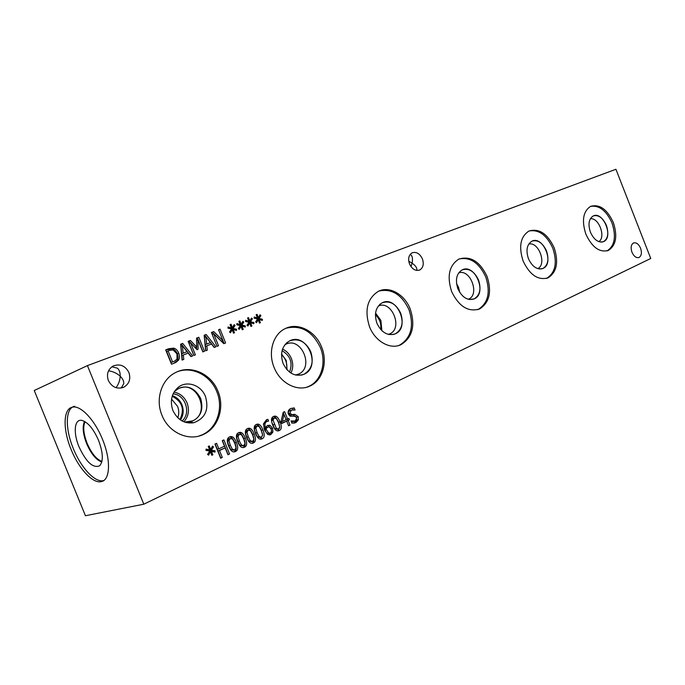 <?xml version="1.0" encoding="UTF-8"?>
<svg xmlns="http://www.w3.org/2000/svg" width="685" height="685" viewBox="0 0 685 685"><rect width="100%" height="100%" fill="white"/><g stroke="black" fill="none" stroke-linecap="round" stroke-linejoin="round"><path stroke-width="1.03" d="M229.569 453.984L227.951 454.754L225.159 447.862L219.508 450.533L222.308 457.452L220.673 458.239L214.944 444.068L216.588 443.306L218.832 448.855L224.492 446.192L222.257 440.669L223.884 439.907L229.569 453.984L227.831 454.455M222.445 440.575L228.019 454.36M218.832 448.855L217.299 449.249L215.159 443.966M222.308 457.452L220.544 457.931M219.508 450.533L217.976 450.918L220.767 457.828M225.159 447.862L217.976 450.918M215.09 450.824L214.97 452.126L211.391 451.338L212.864 454.789L211.811 455.285L210.458 451.783L208.574 455.157L207.589 454.369L209.756 450.987L205.98 450.405L206.117 449.086L209.704 449.899L208.231 446.44L209.285 445.952L210.629 449.463L212.538 446.106L213.506 446.903L211.34 450.242L215.09 450.824L213.557 451.209L213.506 451.8M211.34 450.242L209.807 450.636L213.557 451.209M213.506 446.903L211.973 447.296L211.014 448.778M210.56 449.48L209.807 450.636M210.629 449.463L209.627 449.72M209.704 449.899L208.18 450.293L206.039 449.805M210.458 451.783L209.011 452.151M208.488 452.965L207.666 454.429M212.864 454.789L211.733 455.071M211.391 451.338L209.944 451.912M234.741 443.169L232.575 439.102L230.254 438.451L228.995 440.797L230.306 445.276L232.42 449.309L234.767 449.994L236.034 447.63L234.741 443.169M229.389 438.683L228.662 438.888L227.454 441.208L228.756 445.67L230.871 449.694L234.047 450.173M229.484 436.961C231.47 436.919 233.251 438.862 234.827 442.793C236.83 447.69 236.53 450.73 233.919 451.894L233.893 451.903M229.578 436.919L229.646 436.884C232.232 435.737 234.475 437.578 236.376 442.39C238.389 447.305 238.089 450.345 235.477 451.509L235.323 451.578C232.78 452.716 230.554 450.876 228.644 446.055C226.624 441.097 226.932 438.049 229.578 436.919M243.723 438.922L241.574 434.881L239.245 434.256L238.055 436.559L239.348 441.003L241.454 445.01L243.766 445.695L245.007 443.358L243.723 438.922M238.389 434.478L237.686 434.675L236.496 436.979L237.789 441.414L239.887 445.413L243.072 445.875M238.5 432.774C240.461 432.732 242.216 434.667 243.783 438.571C245.769 443.435 245.478 446.44 242.91 447.596L244.322 447.271C241.814 448.392 239.613 446.56 237.721 441.774C235.7 436.85 236.008 433.828 238.62 432.714L238.688 432.68C241.231 431.55 243.449 433.374 245.341 438.16C247.336 443.041 247.045 446.055 244.468 447.211M252.585 434.744L250.462 430.728L248.193 430.077L246.985 432.381L248.27 436.79L250.359 440.78L252.645 441.465L253.87 439.145L252.585 434.744M247.268 430.334L245.418 432.8L246.703 437.201L248.783 441.183L251.969 441.637M247.388 428.639C249.323 428.604 251.07 430.522 252.611 434.41C254.58 439.222 254.306 442.202 251.806 443.341L253.202 443.024C250.727 444.137 248.544 442.313 246.66 437.552C244.665 432.663 244.956 429.666 247.533 428.562L247.602 428.536C250.111 427.414 252.311 429.238 254.186 433.99C256.164 438.837 255.882 441.825 253.339 442.964M261.336 430.617L259.221 426.627L256.986 425.976L255.796 428.253L257.072 432.637L259.144 436.602L261.405 437.287L262.603 434.992L261.336 430.617M256.036 426.241L254.221 428.682L255.505 433.057L257.569 437.004L260.754 437.45M256.156 424.554C258.074 424.529 259.795 426.438 261.327 430.3L262.526 434.358M256.327 424.469L256.395 424.443C258.87 423.339 261.045 425.154 262.912 429.872C264.872 434.684 264.598 437.655 262.098 438.777L261.961 438.837C259.512 439.933 257.354 438.117 255.488 433.391C253.501 428.527 253.784 425.556 256.327 424.469M262.612 435.103L260.574 439.145M265.934 428.896L268.529 432.988L270.267 433.083C271.568 432.458 271.834 431.088 271.072 428.964L269.333 426.96L267.681 427.175L265.934 428.896L264.35 429.315L266.945 433.408L269.625 433.262M267.227 427.294L264.35 429.315M268.529 432.988L266.945 433.408M267.364 425.522L268.366 425.693L271.003 428.579L271.431 430.129M265.403 427.577L267.415 425.496L269.95 425.265L272.587 428.151L272.895 432.081L270.738 434.641L267.835 434.547L264.53 430.094L263.494 423.784L266.499 419.768L267.869 419.348L268.58 421.104L266.927 421.446C264.975 422.38 264.47 424.426 265.403 427.577L263.828 428.005M266.431 421.583L265.343 421.883L263.408 424.537M267.869 419.348L266.688 419.682M266.311 419.854L266.945 421.429L265.343 421.883M271.491 431.336L269.368 434.941M278.478 422.525L276.406 418.586L274.214 417.936L273.058 420.179L276.363 428.408L278.572 429.093L279.737 426.841L278.478 422.525M273.212 418.218L271.483 420.016M271.851 422.474L274.771 428.827L277.956 429.255M273.358 416.557C275.216 416.548 276.903 418.441 278.418 422.243L279.215 424.537M273.572 416.454L273.632 416.42C276.046 415.35 278.17 417.139 280.011 421.806C281.946 426.558 281.698 429.478 279.249 430.565L279.12 430.625C276.74 431.696 274.625 429.897 272.784 425.231C270.832 420.436 271.097 417.507 273.572 416.454M279.703 427.68L277.767 430.925M282.374 421.472L286.133 419.691L284.018 414.442L282.374 421.472L281.107 421.814M284.018 414.442L282.622 414.827M289.472 419.836L288.145 420.47L290.003 425.085L288.573 425.77L286.715 421.147L281.783 423.484L281.013 421.583L283.23 412.284L284.6 411.642L287.563 419.014L288.89 418.389L289.472 419.836L286.647 421.164M287.383 419.066L287.863 420.273M287.563 419.014L286.03 419.434M283.17 412.516L283.95 414.459M286.715 421.147L281.672 423.21M290.003 425.085L288.462 425.488M288.145 420.47L286.544 420.898M296.965 419.16L296.742 420.359L293.831 423.176M298.36 419.931L295.988 422.508L291.947 423.193L291.048 420.958L295.261 421.018L296.81 417.627L294.636 416.215L290.097 416.232L288.411 414.142C287.623 411.702 288.351 409.844 290.586 408.568L294.207 407.917L295.064 410.032L291.305 410.067L289.866 413.235L292.144 414.648L294.687 414.288L298.215 416.626L298.36 419.931L296.742 420.359M288.205 413.509L290.543 415.093L293.077 414.733L296.742 417.473M290.877 410.178L289.704 410.52L288.077 412.781M294.207 407.917L292.606 408.371L293.137 409.69M290.937 408.414L292.606 408.371M291.399 421.823L294.019 421.369M143.816 504.203L650.75 258.485L615.926 169.272L87.423 365.619L143.816 504.203L85.428 515.728L34.25 390.501L87.423 365.619M250.453 321.727L253.921 322.549L253.818 323.74L250.522 322.738L251.9 326.017L250.941 326.394L249.657 323.072L247.944 326.017L247.037 325.221L249.006 322.284L245.521 321.462L245.632 320.263L248.946 321.282L247.559 318.003L248.527 317.634L249.794 320.957L251.523 318.028L252.422 318.833L250.453 321.727L248.955 322.361L250.504 322.746M233.037 328.423L236.582 329.245L236.479 330.444L233.097 329.451L234.501 332.773L233.508 333.158L232.206 329.793L230.443 332.79L229.509 331.985L231.547 328.997L227.977 328.175L228.096 326.959L231.487 327.978L230.083 324.647L231.076 324.27L232.361 327.644L234.15 324.664L235.066 325.469L233.037 328.423L231.53 329.057L235.058 330.024M198.83 337.268L204.481 351.268L202.846 351.91L197.974 339.837L198.051 349.316L197.049 349.701L190.49 342.697L195.396 354.847L193.846 355.455L188.144 341.335L190.421 340.471L196.698 347.107L196.544 338.142L198.83 337.268L197.357 337.902L202.991 351.859M183.785 359.402L182.082 360.079L180.617 344.204L182.698 343.416L192.656 355.917L190.901 356.611L188.161 353.1L183.332 354.984L183.785 359.402M173.725 348.143C175.908 348.725 177.578 350.395 178.742 353.152C179.753 355.883 179.693 358.212 178.545 360.139L175.848 362.459L171.507 364.232L165.702 349.889L168.647 348.768L173.725 348.143L172.277 348.768C174.461 349.35 176.131 351.011 177.295 353.76C178.305 356.491 178.237 358.812 177.098 360.738L173.862 363.307M207.298 350.163L205.646 350.814L204.156 335.239L206.159 334.477L215.869 346.798L214.165 347.466L211.502 344.007L206.836 345.822L207.298 350.163M220.048 329.177L225.605 342.962L223.824 343.664L213.694 333.809L218.515 345.754L217.017 346.345L211.417 332.465L213.711 331.6L222.967 340.676L218.566 329.742L220.048 329.177L218.592 329.81M241.805 325.05L245.307 325.872L245.204 327.07L241.865 326.069L243.261 329.374L242.284 329.75L240.992 326.411L239.253 329.382L238.329 328.577L240.332 325.615L236.804 324.793L236.924 323.585L240.281 324.604L238.885 321.299L239.861 320.931L241.137 324.279L242.892 321.325L243.8 322.13L241.805 325.05L240.289 325.692L243.774 326.642M258.99 318.448L262.415 319.27L262.321 320.452L259.058 319.45L260.428 322.712L259.478 323.08L258.202 319.775L256.524 322.703L255.625 321.907L257.56 318.996L254.118 318.165L254.229 316.984L257.5 318.003L256.13 314.74L257.08 314.372L258.339 317.686L260.043 314.775L260.934 315.571L258.99 318.448L257.509 319.073M640.578 248.201C642.033 252.739 641.528 255.822 639.045 257.466C636.279 258.202 633.916 256.464 631.964 252.234C630.508 247.696 631.013 244.613 633.479 242.978C636.262 242.233 638.625 243.971 640.578 248.201M128.908 372.546C130.929 378.933 129.285 383.788 123.968 387.111C117.229 389.525 112.015 387.325 108.35 380.509C106.338 374.138 107.947 369.301 113.171 365.987C119.995 363.504 125.244 365.687 128.908 372.546M422.414 258.904C424.083 264.067 423.21 267.758 419.802 269.967C415.589 271.294 412.156 269.282 409.493 263.905C407.832 258.742 408.688 255.06 412.062 252.859C416.309 251.498 419.759 253.518 422.414 258.904M554.165 247.756C558.814 262.158 556.802 272.168 548.128 277.802C538.179 280.662 529.847 275.07 523.117 261.019C518.511 246.617 520.454 236.625 528.931 231.05C539.086 228.071 547.503 233.645 554.165 247.756M410.298 309.209C415.547 325.7 412.438 337.525 400.965 344.675C390.313 349.932 375.106 341.438 369.48 326.634C364.309 310.177 367.288 298.403 378.411 291.305C389.405 285.636 404.732 294.473 410.298 309.209M321.616 347.081C327.944 362.151 322.618 380.595 309.937 386.04C297.538 392.137 280.191 383.369 274.086 367.383C267.732 352.278 273.127 334.134 285.2 328.629C298.043 321.976 315.579 331.146 321.616 347.081M487.061 276.415C491.993 291.793 489.492 302.642 479.569 308.961C468.249 312.334 458.933 306.529 451.629 291.553C446.757 276.183 449.163 265.369 458.83 259.11C470.415 255.582 479.825 261.345 487.061 276.415M613.315 222.497C617.716 236.034 616.098 245.324 608.46 250.385C599.64 252.833 592.123 247.439 585.889 234.21C581.531 220.656 583.089 211.374 590.573 206.365C599.563 203.847 607.141 209.225 613.315 222.497M218.01 391.332C224.937 407.626 218.232 428.048 203.291 434.504C188.666 441.654 168.638 432.655 161.968 415.264C155.033 398.97 161.754 378.959 175.865 372.417C191.081 364.497 211.425 373.967 218.01 391.332M250.684 322.789L252.38 323.303M253.921 322.549L252.388 323.192M252.422 318.833L250.898 319.475L248.989 322.284M249.794 320.957L248.253 321.573M248.527 317.634L247.576 318.037M248.946 321.282L247.456 321.916M245.53 321.351L247.122 321.839M249.657 323.072L248.133 323.714L247.182 325.349M250.522 322.738L249.665 323.097M236.582 329.245L235.075 329.879M235.066 325.469L233.559 326.111L231.53 329.057M232.361 327.644L230.836 328.252M231.076 324.27L230.1 324.69M231.487 327.978L229.989 328.62L227.994 328.021M232.206 329.793L230.699 330.427L229.689 332.139M233.097 329.451L232.224 329.819M196.544 338.21L197.357 337.902M196.698 347.107L195.225 347.723L192.168 344.495M190.421 340.471L188.957 341.104L190.473 342.705L189.026 343.331L193.915 355.421M188.169 341.404L188.957 341.104M197.974 339.837L196.586 340.428M196.561 347.167L196.578 349.196M182.398 345.754L183.143 353.195L181.688 353.802L187.048 351.679L182.398 345.754L180.943 346.379L181.688 353.802M183.143 353.195L187.048 351.679M183.332 354.984L181.876 355.583L182.33 359.976M182.698 343.416L181.242 344.041L191.175 356.5M180.626 344.281L181.242 344.041M168.09 350.883L172.552 361.911L174.812 360.978L177.021 359.06L176.961 353.82L173.151 349.941L169.4 350.386L166.652 351.508L171.104 362.511L172.817 361.826M172.552 361.911L171.104 362.511M165.727 349.958L172.277 348.768M178.545 360.139L177.098 360.738M205.885 336.772L206.647 344.067L205.166 344.683L210.415 342.603L205.885 336.772L204.404 337.405L205.166 344.683M206.647 344.067L210.415 342.603M206.836 345.822L205.354 346.439L205.817 350.746M206.159 334.477L204.678 335.111L214.362 347.389M204.156 335.308L204.678 335.111M222.933 340.685L224.089 343.562M222.967 340.676L221.469 341.293L212.222 332.234L213.711 331.6M211.442 332.533L212.222 332.234M213.694 333.809L212.213 334.434M245.307 325.872L243.783 326.514M243.8 322.13L242.284 322.772L240.289 325.692M241.137 324.279L239.622 324.921M239.861 320.931L238.902 321.342M240.281 324.604L238.765 325.247M236.822 324.664L238.714 325.238M240.992 326.411L239.476 327.045L238.491 328.723M241.865 326.069L241 326.437M257.492 319.099L259.016 319.467M259.487 319.578L260.874 320.006M262.415 319.27L260.882 319.912M260.934 315.571L259.401 316.222L257.534 318.987M258.339 317.686L256.807 318.328M257.08 314.372L256.147 314.775M257.5 318.003L256.027 318.628M254.126 318.08L255.428 318.482M258.202 319.775L256.669 320.426L255.753 322.018M259.058 319.45L258.219 319.801M116.048 387.701C118.608 384.157 119.995 380.338 120.209 376.228C122.709 378.651 123.899 381.125 123.779 383.634L121.159 388.044M111.869 366.783L117.52 368.222C119.395 370.037 120.295 372.708 120.209 376.228C117.007 373.316 113.119 371.501 108.538 370.791M411.026 266.688L412.07 263.16C415.196 265.343 416.805 267.441 416.891 269.436L416.668 270.421M410.161 254.443L411.205 255.12C412.533 256.687 412.824 259.367 412.07 263.16L408.765 261.276M281.509 354.693C285.773 358.683 287.477 363.572 286.63 369.352M528.734 244.091C538.675 241.3 547.135 264.307 537.759 268.631M381.853 330.692L380.886 320.409L375.56 313.122M380.689 329.485C381.417 323.697 379.661 318.799 375.423 314.792M378.24 306.118C391.52 299.439 403.465 328.312 389.748 333.895L388.369 334.4M287.083 369.866L286.244 360.438L281.552 354.008M290.911 373.068C293.163 368.564 293.326 363.726 291.382 358.538C289.498 354.068 286.561 350.925 282.545 349.119M289.55 372.126C292.966 362.913 290.466 355.772 282.074 350.694M284.892 344.76L285.714 344.324C301.169 336.138 314.638 367.451 298.549 374.096L295.449 375.012M459.772 292.452L458.539 287.34L456.561 283.624M457.777 288.471L457.589 287.957M458.667 272.93C470.244 268.451 480.116 294.567 468.583 299.148L468.257 299.285M590.342 218.772C598.827 217.273 606.216 237.241 598.801 241.651M542.452 268.64L543.008 268.417C548.034 265.146 549.199 259.332 546.502 250.958C542.811 243.047 538.076 239.741 532.305 241.034M388.695 334.477L393.447 334.468L395.313 333.826C401.941 329.673 403.739 322.806 400.699 313.216C396.084 303.832 389.919 300.355 382.196 302.796C375.68 306.931 373.933 313.781 376.947 323.354C381.588 332.696 387.701 336.189 395.313 333.826C410.76 327.524 397.017 294.91 382.196 302.796M296.34 374.849L301.546 375.097L303.986 374.267C311.726 369.515 313.97 361.971 310.725 351.636C305.638 341.515 298.6 337.936 289.609 340.89C282.04 345.617 279.857 353.135 283.068 363.444C288.179 373.505 295.158 377.11 303.994 374.267C321.976 366.835 306.88 331.728 289.609 340.89M469.371 299.525L474.191 298.891C479.937 295.226 481.384 288.924 478.524 279.985C474.303 271.234 468.84 267.869 462.135 269.907C456.475 273.555 455.063 279.848 457.905 288.787C462.144 297.513 467.572 300.878 474.191 298.891C487.617 293.48 474.979 263.049 462.135 269.907M603.134 241.779L603.571 241.6C608.006 238.663 608.939 233.26 606.388 225.382C602.946 217.916 598.664 214.739 593.544 215.844M546.433 278.41L546.784 278.256C555.458 272.63 557.479 262.629 552.829 248.253C546.741 235.041 538.795 229.295 529.008 231.008M528.426 258.673C532.331 266.85 537.194 270.104 543.008 268.417C554.79 263.725 543.094 235.195 531.843 241.231C526.885 244.485 525.746 250.299 528.426 258.673M398.49 345.574L399.646 345.103C411.12 337.962 414.228 326.154 408.988 309.68C401.77 294.533 391.751 288.325 378.951 291.056M306.734 387.196L308.67 386.434C321.342 380.988 326.668 362.57 320.349 347.526C312.411 331.206 301.006 324.758 286.142 328.201M477.556 309.688L478.224 309.406C488.157 303.095 490.657 292.255 485.733 276.903C479.123 262.783 470.244 256.815 459.096 258.981M606.987 250.907L607.124 250.847C614.762 245.795 616.389 236.505 611.988 222.985C606.345 210.578 599.187 205.046 590.513 206.399M590.419 232.198C594.041 239.896 598.425 243.029 603.579 241.6C613.991 237.498 603.1 210.646 593.176 215.998C588.8 218.917 587.876 224.32 590.419 232.198M177.749 417.756C179.127 414.005 179.068 410.212 177.578 406.368L171.541 399.098M172.183 396.29C182.253 401.53 184.839 409.305 179.95 419.605M180.438 419.948C183.477 415.35 183.991 410.306 181.979 404.835C180.009 400.263 176.807 397.223 172.363 395.716M183.897 421.814C188.563 416.437 189.625 410.152 187.082 402.968C184.411 396.923 180.052 393.31 174.016 392.128M182.082 420.958C191.5 413.123 185.275 394.449 173.082 393.918M174.469 391.409L178.305 388.703C196.535 379.053 211.485 412.978 192.545 420.907L184.693 422.114M177.406 371.715C192.314 365.927 210.603 375.508 216.82 391.734C223.738 408.003 217.034 428.39 202.109 434.838L198.847 436.08M205.5 396.572C209.165 409.681 205.243 418.407 193.718 422.739C184.436 423.981 177.501 419.896 172.911 410.486C169.76 401.136 171.49 393.447 178.109 387.419C186.808 380.106 201.227 385.081 205.5 396.572M175.369 390.167L175.565 390.005C185.943 384.182 194.3 386.957 200.636 398.336C203.984 410.324 200.38 418.295 189.822 422.251L186.157 422.568M101.928 461.416C96.431 459.37 91.499 453.359 87.149 443.392C83.51 433.905 82.808 426.678 85.051 421.703M103.675 480.57C95.181 483.071 80.976 467.795 73.338 448.624C64.929 428.579 65.315 407.772 74.733 406.265M71.146 449.548C62.72 429.478 63.071 408.654 72.473 407.155C80.624 405.041 94.744 419.879 102.493 439.333C110.987 459.686 110.268 479.8 101.56 481.555C93.091 484.158 78.826 468.823 71.146 449.548M98.563 440.387C103.144 452.759 103.521 461.219 99.693 465.749C93.117 468.549 86.216 462.229 78.989 446.774C72.995 432.603 74.408 418.526 81.986 420.427C88.014 422.328 93.537 428.981 98.563 440.387M101.791 461.981C96.157 459.978 91.105 453.847 86.627 443.597C82.894 433.845 82.2 426.447 84.546 421.412C82.209 426.455 82.911 433.845 86.644 443.589C91.114 453.83 96.165 459.96 101.791 461.973M228.995 440.797L227.454 441.208M230.306 445.276L228.756 445.67M232.42 449.309L230.871 449.694M236.376 442.39L234.827 442.793M235.477 451.509L233.919 451.894M238.055 436.559L236.496 436.979M239.348 441.003L237.789 441.414M241.454 445.01L239.887 445.413M245.341 438.16L243.783 438.571M246.985 432.381L245.418 432.8M248.27 436.79L246.703 437.201M250.359 440.78L248.783 441.183M254.186 433.99L252.611 434.41M255.796 428.253L254.221 428.682M257.072 432.637L255.505 433.057M259.144 436.602L257.569 437.004M262.912 429.872L261.327 430.3M262.098 438.777L260.634 439.145M267.681 427.175L266.097 427.603M266.259 429.769L264.675 430.189M272.587 428.151L271.003 428.579M269.95 425.265L268.366 425.693M270.858 434.581L269.462 434.941M272.895 432.081L271.303 432.492M273.058 420.179L271.517 420.607M274.334 424.494L272.741 424.931M276.363 428.408L274.771 428.827M280.011 421.806L278.418 422.243M279.249 430.565L277.87 430.925M295.988 422.508L294.37 422.936M298.215 416.626L296.605 417.062M294.687 414.288L293.077 414.733M292.144 414.648L290.543 415.093M289.866 413.235L288.265 413.689M291.305 410.067L289.704 410.52M173.853 361.406L172.406 361.997M178.742 353.152L177.295 353.76M168.647 348.768L167.217 349.393M230.254 438.451L228.704 438.871M234.013 451.903L235.323 451.578M239.288 434.239L237.729 434.658M243.047 447.588L244.322 447.271M248.193 430.077L246.634 430.505M251.969 443.341L253.202 443.024M256.986 425.976L255.411 426.412M260.762 439.145L261.961 438.837M267.758 427.14L266.174 427.568M265.403 421.857L266.987 421.421M269.59 434.932L270.738 434.641M274.214 417.936L272.63 418.381M277.999 430.916L279.12 430.625M289.764 410.495L291.365 410.041M294.079 423.073L295.689 422.645M174.401 363.05L175.848 362.459M638.506 257.646L639.045 257.466M122.427 387.736L123.968 387.111M419.126 270.233L419.802 269.967M388.309 334.383L389.748 333.895M295.62 375.055L298.549 374.096M539.378 268.982L541.861 268.82M379.713 304.483L380.483 303.84M285.885 343.605L287.375 342.269M600.771 242.079L602.646 241.925M546.784 278.256L548.128 277.802M399.646 345.103L400.965 344.675M308.67 386.434L309.937 386.04M478.224 309.406L479.569 308.961M607.124 250.847L608.46 250.385M188.906 422.037L192.545 420.907M203.291 434.504L202.109 434.838M189.822 422.251L193.718 422.739M175.565 390.005L178.109 387.419M101.56 481.555L103.598 480.622"/></g></svg>
